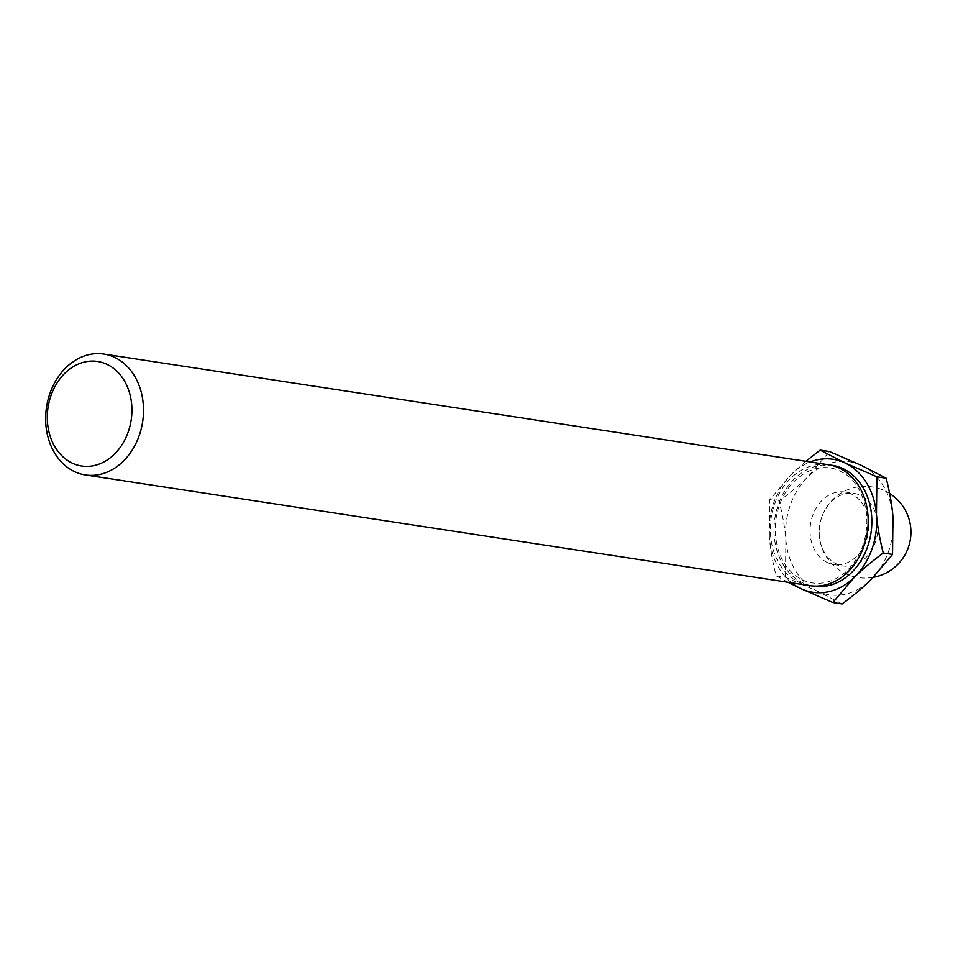 <?xml version="1.0" encoding="UTF-8"?>
<svg xmlns="http://www.w3.org/2000/svg" width="958" height="958" viewBox="0 0 958 958"><rect width="100%" height="100%" fill="white"/><g stroke="black" fill="none" stroke-linecap="round" stroke-linejoin="round"><path stroke-width="0.72" stroke-dasharray="4.79 3.59" d="M791.655 582.847A67.264 53.468 98.7 0 1 769.37 537.187C770.244 548.479 772.495 561.364 776.148 575.842L788.051 582.296M769.37 537.187A67.264 53.468 98.7 0 1 791.38 474.318L769.801 499.633L769.37 537.187M805.858 461.313L791.38 474.318A67.264 53.468 98.7 0 1 810.133 461.96M810.013 585.649A61.144 48.607 98.7 0 1 799.235 582.356A61.144 48.607 98.7 0 1 772.579 510.937A61.144 48.607 98.7 0 1 828.478 464.762M776.148 575.842L785.44 577.255L785.871 539.701C784.997 528.409 782.746 515.524 779.094 501.046C790.889 492.268 800.481 484.197 807.881 476.844L829.472 451.529M842.154 603.947L817.402 591.158L785.44 577.255M769.801 499.633L779.094 501.046M889.635 493.478A45.864 45.864 0 0 0 821.796 517.057A36.691 29.171 98.7 0 1 854.117 493.418A36.691 29.171 98.7 0 1 877.408 534.097A36.691 29.171 98.7 0 1 843.04 565.962A36.691 29.171 98.7 0 1 836.574 563.975A36.691 29.171 98.7 0 1 819.222 532.037A36.691 29.171 98.7 0 1 821.257 518.685A36.691 29.171 98.7 0 1 821.784 517.081A45.864 45.864 0 0 0 821.257 518.685M827.413 562.574A36.691 29.171 98.7 0 1 811.414 519.727A36.691 29.171 98.7 0 1 844.956 492.029A36.691 29.171 98.7 0 1 868.247 532.696A36.691 29.171 98.7 0 1 833.879 564.561A36.691 29.171 98.7 0 1 827.413 562.574M817.402 591.158A67.264 53.468 98.7 0 1 785.871 539.701A67.264 53.468 98.7 0 1 807.881 476.844A67.264 53.468 98.7 0 1 861.434 465.432A67.264 53.468 98.7 0 1 892.964 516.877A67.264 53.468 98.7 0 1 870.942 579.734A67.264 53.468 98.7 0 1 817.402 591.158M811.857 585.889A61.144 48.607 98.7 0 1 802.9 582.919A61.144 48.607 98.7 0 1 775.98 512.626A61.144 48.607 98.7 0 1 830.311 465.085M802.373 579.865C811.905 584.248 821.772 584.452 831.963 580.5C845.77 574.644 855.949 563.316 862.475 546.515C874.391 513.62 860.26 480.233 841.615 472.031C828.85 464.019 805.462 465.217 787.943 488.676C779.034 501.573 774.806 516.242 775.273 532.684C777.01 555.616 786.051 571.339 802.373 579.865M819.222 532.037A45.864 45.864 0 0 0 873.373 577.315M833.879 564.561L843.04 565.962M844.956 492.029L854.117 493.418"/><path stroke-width="1.44" d="M788.051 582.296L800.9 588.631A67.264 53.468 98.7 0 1 791.655 582.847M854.44 577.219A67.264 53.468 98.7 0 1 800.9 588.631L832.861 602.522L854.44 577.219C861.841 569.866 871.445 561.795 883.24 553.005C879.588 538.528 877.336 525.643 876.462 514.35A67.264 53.468 98.7 0 1 854.44 577.219M810.133 461.96A67.264 53.468 98.7 0 1 844.932 462.906L820.168 450.116L805.858 461.313M72.305 463.157A52.87 42.032 98.7 0 1 64.821 373.297A52.87 42.032 98.7 0 1 131.701 404.767A52.87 42.032 98.7 0 1 72.305 463.157M74.556 471.647A61.144 48.607 98.7 0 1 47.9 400.228A61.144 48.607 98.7 0 1 103.799 354.053A61.144 48.607 98.7 0 1 142.622 421.843A61.144 48.607 98.7 0 1 85.334 474.94A61.144 48.607 98.7 0 1 74.556 471.647M103.799 354.053L828.478 464.762A61.144 48.607 98.7 0 1 867.301 532.552A61.144 48.607 98.7 0 1 810.013 585.649L85.334 474.94M844.932 462.906A67.264 53.468 98.7 0 1 876.462 514.35L876.893 476.797L844.932 462.906M832.861 602.522L842.154 603.947C853.949 595.158 863.541 587.098 870.942 579.734L892.533 554.431L883.24 553.005M820.168 450.116L829.472 451.529L861.434 465.432L886.186 478.222C889.826 492.699 892.09 505.584 892.964 516.877L892.533 554.431M876.893 476.797L886.186 478.222M830.311 465.085A61.144 48.607 98.7 0 1 870.966 533.115A61.144 48.607 98.7 0 1 811.857 585.889M873.373 577.315A45.864 45.864 0 0 0 889.635 493.478"/></g></svg>
